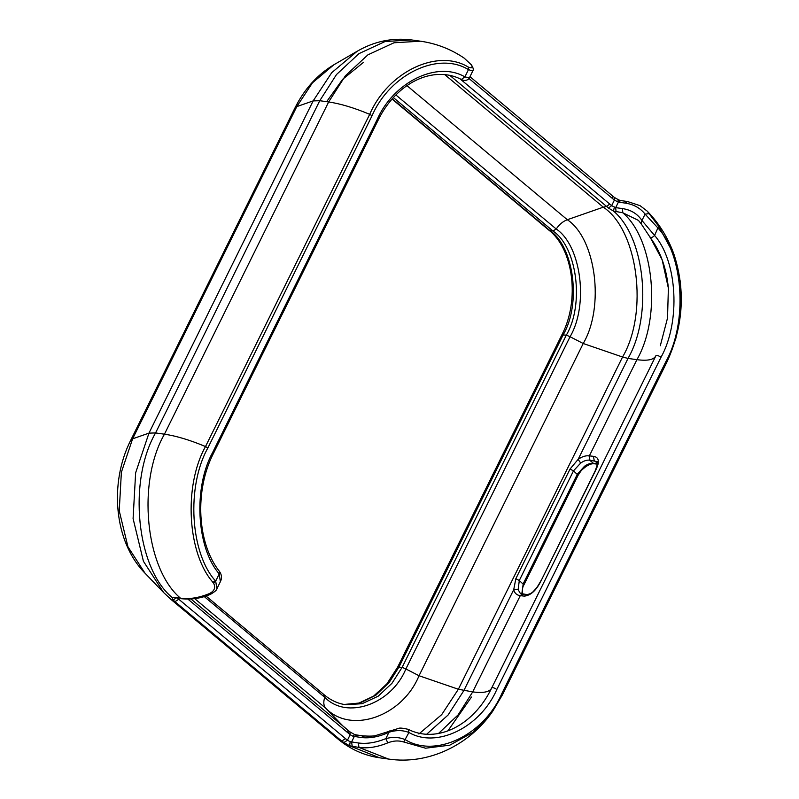 <?xml version="1.0" encoding="UTF-8"?>
<svg xmlns="http://www.w3.org/2000/svg" width="799" height="799" viewBox="0 0 799 799"><rect width="100%" height="100%" fill="white"/><g stroke="black" fill="none" stroke-linecap="round" stroke-linejoin="round"><path stroke-width="1.2" d="M625.128 203.076L627.485 201.518L640.049 205.663L647.17 211.096L658.656 226.197L654.591 235.465C652.463 237.603 650.845 238.022 649.717 236.734L641.197 223.84L641.947 220.474L654.591 235.465C677.492 261.533 680.688 322.067 661.013 357.273L496.818 689.497C480.359 727.39 436.693 748.753 408.948 732.483L403.745 741.981C398.651 740.363 393.328 740.663 387.775 742.87C377.418 747.095 367.83 748.613 359.001 747.435L349.562 745.797L337.857 738.935L171.106 599.53L174.971 601.657L173.033 599.979L176.859 597.642L347.435 740.244L350.202 741.722L358.292 742.97C366.691 744.129 375.89 742.671 385.867 738.616C392.758 736.738 399.26 737.117 405.373 739.724C435.505 758.321 483.794 735.24 501.782 693.652L665.976 361.428C687.599 322.866 683.694 256.149 658.176 228.224L645.093 214.122C640.229 208 633.577 204.314 625.128 203.076L618.396 202.127L614.381 200.11L468.993 78.512M216.289 579.884L212.864 582.501M641.048 223.56L638.431 220.394L622.811 212.774C654.201 239.35 661.622 316.694 636.913 359.67L589.362 455.879L593.467 456.329C599.21 457.168 599.849 462.022 595.375 470.891L541.193 580.533C536.479 590.221 530.876 595.415 524.374 596.124L520.269 595.674L472.718 691.894L458.067 714.935L438.471 733.502M173.033 599.979L172.085 597.432L180.474 598.181C189.293 599.37 198.891 597.852 209.258 593.637C214.452 591.15 215.87 587.585 213.493 582.93L215.67 581.143L216.938 588.643M468.414 67.146C472.359 68.604 473.178 67.665 470.851 64.349L464.159 58.117C450.916 49.129 436.364 43.496 420.534 41.198L394.017 42.766L367.89 54.851L345.398 75.765L328.649 101.962C340.444 103.69 354.127 107.815 369.697 114.327C388.114 71.74 437.562 48.11 468.414 67.146L468.474 69.633C438.341 51.046 390.052 74.117 372.064 115.715L207.87 447.939C186.247 486.491 190.152 553.208 215.67 581.143L219.256 573.902L219.625 571.655C221.832 574.93 222.072 578.296 220.344 581.762L219.256 573.902C196.354 547.834 193.158 487.3 212.834 452.094L377.028 119.87C393.488 81.967 437.153 60.604 464.888 76.884L469.373 77.883C468.514 79.84 464.888 81.588 461.353 79.451L464.888 76.884L468.474 69.633L472.748 71.051L469.373 77.883M595.375 470.891L595.105 471.07C597.712 463.869 598.381 460.713 597.113 461.612L589.672 460.184C586.865 459.854 583.869 460.813 580.683 463.06L573.492 470.851L519.3 580.493L518.132 589.642L513.717 589.702L515.824 578.716L570.017 469.073L578.136 459.355L580.683 463.06M584.508 466.256C587.694 464.009 590.691 463.05 593.497 463.38L594.406 463.8C592.229 463.39 589.342 464.369 585.737 466.736C581.422 470.351 582.181 468.973 578.106 475.235L523.914 584.878C522.626 586.646 522.176 589.612 522.566 593.797L521.957 592.838L523.215 583.769L577.407 474.127L584.508 466.256L585.787 465.757M622.411 208.569L622.811 212.774L613.452 211.046L608.458 208.06L611.644 205.653L615.679 207.63L622.411 208.569C630.9 209.817 637.412 213.782 641.947 220.474L645.093 214.122L649.367 213.583M496.818 689.497C494.491 687.929 492.823 687.37 491.784 687.799C473.447 726.081 436.384 743.839 408.169 729.307L408.948 732.483C402.666 730.056 396.024 729.986 389.013 732.254C378.966 736.868 369.627 738.616 361.008 737.477L352.918 736.219L350.172 734.7L349.972 731.884L190.991 599.03M649.897 237.103L649.897 237.103C660.244 250.826 666.406 267.865 668.383 288.219L662.131 259.725L650.196 237.363M387.775 742.87L385.867 738.616L389.582 730.955L390.791 731.245M352.918 736.219L354.696 734.601L349.972 731.884M661.013 357.273C658.686 355.705 657.018 355.146 655.989 355.575L491.784 687.799L655.989 355.575C654.091 359.74 647.739 361.098 636.913 359.67L628.024 358.421C652.883 315.265 645.183 237.373 613.452 211.046L614.371 207.201M174.721 597.772L172.085 597.432C136.519 568.249 127.77 481.128 155.565 432.938L319.76 100.714L336.499 74.537L358.971 53.623L385.108 41.518L411.645 39.95L420.534 41.198M209.258 593.637L210.766 594.166L211.465 592.818M187.955 599.15L350.172 734.7L347.435 740.244L343.71 742.661M350.202 741.722L349.562 745.797L379.595 757.802L388.474 759.05L359.001 747.435L358.292 742.97M470.851 64.349L464.149 58.097M469.972 76.674L614.341 197.423L614.381 200.11L611.644 205.653L459.994 78.821M617.088 201.708L618.895 200L620.753 200.569L618.396 202.127L615.679 207.63L616.079 211.825M408.169 729.307C402.606 728.049 399.38 727.759 398.481 728.428L375.949 735.46C374.252 736.149 370.057 736.298 363.365 735.919L356.634 734.97L357.383 735.26L354.277 736.528L351.56 742.031L352.279 746.486M660.304 345.737L667.525 318.042L668.383 288.219M491.784 687.799C489.897 691.964 483.545 693.322 472.718 691.894L458.366 689.247L441.697 714.636L418.866 733.991M173.753 597.243L180.474 598.181C145.278 568.728 136.819 482.187 164.454 434.187C176.249 435.914 189.932 440.039 205.503 446.551L369.697 114.327L372.064 115.715M213.493 582.93C187.365 554.336 183.361 486.032 205.503 446.551L207.87 447.939M164.454 434.187L328.649 101.962L319.76 100.714L313.158 100.904L331.735 72.669L357.223 51.226L333.922 64.739L312.459 82.806L296.799 106.597L313.158 100.904L148.964 433.128L155.565 432.938L164.454 434.187M658.656 226.197L674.256 255.181L680.319 281.647L680.858 310.272L675.954 338.067L666.686 362.486M665.976 361.428L666.646 362.576L502.451 694.8L492.643 711.34L473.178 732.234L449.777 745.177L425.567 748.204L403.745 741.981M597.612 463.28L594.226 460.683L593.467 456.329M444.913 74.746L603.305 207.171C638.071 230.252 648.658 312.659 622.561 357.023L628.024 358.421L578.136 459.355C582.022 456.619 585.687 455.45 589.113 455.849L589.672 460.184L593.497 463.38L598.461 463.929M578.106 475.235L573.492 470.851L570.017 469.073M523.914 584.878L519.3 580.493L515.824 578.716M205.942 595.964L324.454 695.03C330.916 700.393 337.977 703.619 345.617 704.708L362.077 703.709L378.187 696.189L391.949 683.315L402.147 667.325L566.341 335.101C584.469 304.279 577.118 247.031 552.958 230.991L393.408 97.608M392.309 98.836L549.872 230.551C574.022 246.591 581.372 303.85 563.245 334.671L399.051 666.895L389.143 682.516L375.83 695.23L360.199 702.94L344.089 704.458L358.931 703.1L373.602 696.119L386.896 683.834L397.632 667.175L402.147 667.325L405.872 668.963C391.35 704.398 346.746 719.999 324.764 697.327L204.194 596.523M397.632 667.175L561.827 334.951L566.341 335.101L570.067 336.739L405.872 668.963L419.026 675.734L583.22 343.5C604.783 306.866 596.034 238.791 567.32 219.725L406.881 85.593M561.827 334.951C580.174 300.024 573.273 248.918 548.833 230.112L552.958 230.991L556.224 229.003C581.213 245.603 588.823 304.848 570.067 336.739L583.22 343.5L622.561 357.023L458.366 689.247L419.026 675.734C402.346 716.453 351.101 734.371 325.842 708.314C323.555 705.727 323.205 702.061 324.764 697.327L323.765 694.74M518.132 589.642L520.189 593.168L522.626 594.116L520.019 595.645C516.673 595.095 514.566 593.108 513.717 589.702L463.829 690.646L448.039 715.065L426.726 734.181M522.346 594.076L521.957 592.838M326.641 101.683L342.681 79.291L363.615 62.252M608.458 208.06L606.611 206.462L603.305 207.171L567.32 219.725C562.935 221.373 559.24 224.469 556.224 229.003L395.885 94.971M194.666 598.651L325.842 708.314L343.21 726.281M609.747 204.015L606.611 206.462L450.027 75.555M589.113 455.849L589.922 460.224M171.106 599.53L163.625 592.548L143.421 561.268L133.093 518.601L135.63 472.838L148.964 433.128L132.604 438.821L121.378 472.269L119.241 510.831L127.94 546.776L144.959 573.133C113.997 541.692 109.044 483.015 130.696 440.309L132.604 438.821L296.799 106.597L294.901 108.085L130.696 440.309M345.498 738.676L341.722 741.053L174.971 601.657L178.746 599.28M471.48 697.038L447.81 730.985M593.737 463.42L594.536 463.81M523.285 594.496L520.019 595.645M522.566 593.797L526.721 594.566L524.374 596.124M541.193 580.533L595.105 471.07M361.008 737.477L364.114 736.209M348.244 733.142L347.775 730.186M212.834 452.094L213.533 453.203L377.727 120.979L377.028 119.87M174.801 597.792L175.331 597.472M501.782 693.652L502.451 694.8L666.646 362.576M612.374 195.725L612.483 198.472M638.461 220.434L641.197 223.84M647.17 211.096C659.395 223.68 668.423 238.382 674.256 255.181C685.692 291.156 683.165 326.941 666.676 362.536M388.474 759.05C428.564 765.092 469.682 744.828 492.643 711.34L502.481 694.76M357.223 51.226C374.441 41.268 392.589 37.513 411.645 39.95M163.625 592.548L144.959 573.133M294.901 108.085C304.239 89.178 317.253 74.736 333.922 64.739M379.595 757.802C364.074 755.504 350.162 749.212 337.857 738.935M181.533 598.731C192.12 599.709 201.867 598.181 210.766 594.166C214.921 591.699 216.988 589.842 216.968 588.593L220.344 581.762M548.833 230.112L392.099 99.086M594.656 463.829L597.532 464.189M526.721 594.566C529.737 594.206 532.074 593.038 533.712 591.05C535.829 588.733 536.948 588.044 540.913 580.713M356.634 734.97L354.496 734.431M219.625 571.655C197.133 543.6 194.247 490.646 213.533 453.203M461.353 79.451C433.178 64.909 396.064 82.677 377.727 120.979M472.748 71.051C473.787 69.803 473.298 67.705 471.28 64.749M614.341 197.423L618.895 200M627.485 201.518L620.753 200.569"/></g></svg>
